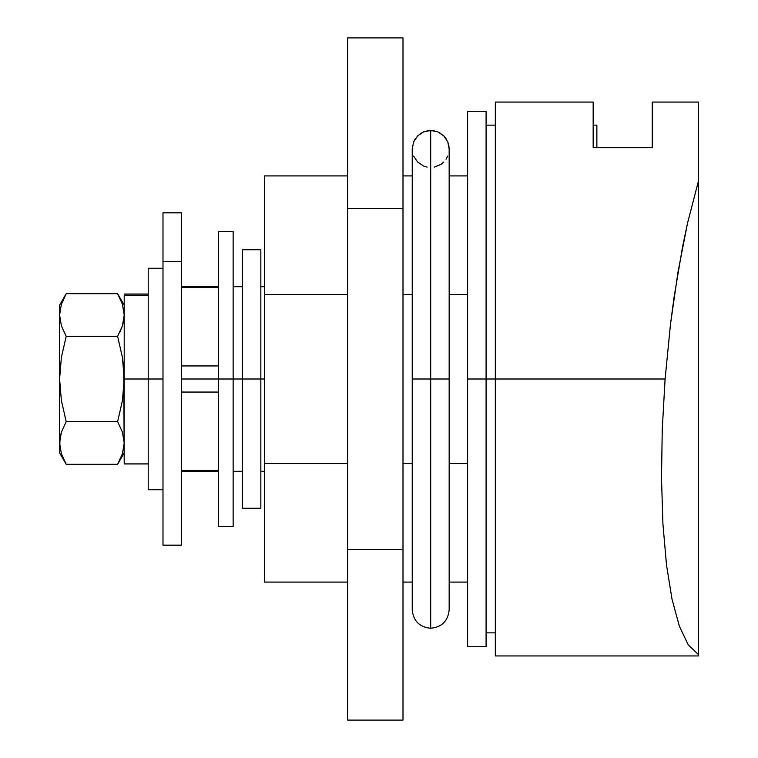 <?xml version="1.0" encoding="UTF-8"?>
<svg xmlns="http://www.w3.org/2000/svg" width="758" height="758" viewBox="0 0 758 758"><rect width="100%" height="100%" fill="white"/><g stroke="black" fill="none" stroke-linecap="round" stroke-linejoin="round"><path stroke-width="1.14" d="M495.315 655.935L495.315 379L495.315 655.935L698.402 655.935L698.402 654.552L698.402 655.935L698.402 654.552L688.245 644.85L679.348 626.184L672.014 599.19L666.481 564.776L662.937 524.1L661.507 478.544L662.236 429.625L665.098 379L495.315 379L495.315 102.065L495.315 379L486.086 379L665.098 379L670.479 324.291L678.04 271.743L687.468 223.421L698.402 181.228L698.402 102.065L652.25 102.065L652.25 147.715L593.163 147.715L593.163 102.065L593.163 147.715L652.25 147.715L652.25 102.065M264.533 294.398L264.533 175.913L264.533 294.398L347.609 294.398L264.533 294.398L264.533 463.602L264.533 294.398M264.533 582.087L264.533 463.602L264.533 582.087L347.609 582.087M403 294.398L412.229 294.398L403 294.398M449.162 294.398L467.62 294.398L449.162 294.398M467.62 463.602L449.162 463.602L467.62 463.602M412.229 463.602L403 463.602L412.229 463.602M347.609 463.602L264.533 463.602L347.609 463.602M596.859 147.715L596.859 125.136L596.859 147.715M218.38 365.943L181.446 365.943L218.38 365.943M181.446 287.614L218.38 287.614L181.446 287.614M162.989 268.228L148.217 268.228L148.217 379L162.989 379L162.989 212.837L162.989 261.501L181.446 261.501L181.446 212.837L181.446 379L218.38 379L181.446 379L181.446 545.163L181.446 261.501L162.989 261.501L162.989 545.163L181.446 545.163M218.38 526.696L218.38 231.304L218.38 379L233.142 379L233.142 231.304L233.142 379L260.837 379L260.837 249.761L260.837 379L264.533 379L242.38 379L242.38 508.239L242.38 249.761L242.38 379L218.38 379L218.38 526.696L233.142 526.696L233.142 379L233.142 526.696M698.402 654.552L698.402 181.228L687.468 223.421L682.541 246.928L674.004 297.619L670.479 324.291L665.098 379L662.236 429.625L661.507 478.544L662.937 524.1L666.481 564.776L672.014 599.19L679.348 626.184L688.245 644.85L698.402 654.552L698.402 102.065M687.468 223.421L687.335 224.017M260.837 508.239L260.837 379L260.837 508.239L242.38 508.239M218.38 470.386L181.446 470.386L218.38 470.386M181.446 392.057L218.38 392.057L181.446 392.057M486.086 646.707L486.086 111.293L486.086 379L467.62 379L467.62 111.293L467.62 646.707L486.086 646.707L486.086 379L467.62 379L467.62 646.707M447.732 141.822L443.762 135.871L437.773 131.854L430.696 130.442L430.696 379L449.162 379L430.696 379L430.696 628.249L430.696 379L430.696 628.249L430.696 379L412.229 379L430.696 379L430.696 130.442L423.618 131.854L417.62 135.881L413.631 141.888L412.229 148.938L412.229 609.783C413.318 620.982 419.477 627.131 430.696 628.249C441.914 627.131 448.073 620.982 449.162 609.783L449.162 148.956L447.76 141.879L443.762 135.871L437.773 131.854L430.696 130.442L423.618 131.854L417.62 135.881L413.631 141.888L412.229 148.975M434.315 167.13L440.966 164.353L443.762 162.041M446.055 159.237L447.751 156.044M448.802 145.356L449.162 148.966L447.76 141.879M413.641 156.044L417.639 162.06L423.627 166.068L427.095 167.13M412.485 145.934L412.57 145.422M413.631 141.898L415.327 138.695M420.415 133.569L423.627 131.854M427.086 130.802L434.296 130.793M437.764 131.854L440.966 133.569M443.762 135.871L446.055 138.686M447.779 141.926L448.205 143.091M403 37.9L403 720.1L347.609 720.1L347.609 549.55L347.609 720.1L403 720.1L403 549.55L347.609 549.55L347.609 208.45L347.609 549.55L403 549.55L403 208.45L347.609 208.45L347.609 37.9L347.609 208.45L403 208.45L403 37.9L347.609 37.9L403 37.9M148.217 268.228L148.217 379L124.217 379L124.217 295.364L148.217 295.364L124.217 295.364L124.217 379L162.989 379L162.989 545.163M119.736 332.402L122.436 325.817L117.623 336.363L122.426 357.359L123.753 368.132L124.217 463.924L124.217 379L122.445 400.489L117.623 421.637L122.436 432.174L124.217 442.956L122.436 453.729L117.623 464.275L66.192 464.275L61.379 453.739L59.598 442.956L59.598 305.152L59.598 315.044L61.37 304.271L66.192 293.725L61.379 304.271M124.217 294.076L148.217 294.076L124.217 294.076M122.436 304.271L124.217 315.044L122.436 304.261L117.623 293.725L66.192 293.725L117.623 293.725L122.436 304.261L124.217 315.044L123.762 320.463L122.436 325.817L117.623 336.363L122.426 357.359L124.217 379L122.445 400.489L117.623 421.637L66.192 421.637L61.37 400.489L59.598 379L60.053 389.783M123.573 321.506L123.762 320.463M124.217 452.848L117.623 464.275L66.192 464.275L61.379 453.739L59.598 442.956L61.37 432.183L66.192 421.637L61.37 400.489L59.598 379L61.389 357.359L66.192 336.363L61.379 325.826L59.598 315.044L59.598 452.848L60.053 437.537L61.37 432.183L66.192 421.637L117.623 421.637L122.436 432.174L124.217 442.956L122.436 432.183L124.217 442.956L122.436 453.729L117.623 464.275L122.436 453.729M59.598 379L61.389 357.359L66.192 336.363L117.623 336.363L122.436 325.826L124.217 315.044M59.598 442.956L61.37 453.729M117.623 421.637L122.445 400.489L124.217 379M117.623 336.363L66.192 336.363L61.379 325.826L59.598 315.044L61.37 304.271L66.192 293.725L59.598 305.152M148.217 379L148.217 489.772L148.217 379M495.315 632.864L486.086 632.864M264.533 175.913L347.609 175.913M403 175.913L412.229 175.913M449.162 175.913L467.62 175.913M467.62 582.087L449.162 582.087M412.229 582.087L403 582.087M596.859 125.136L593.163 125.136M495.315 125.136L486.086 125.136M181.446 286.685L218.38 286.685M233.142 286.685L242.38 286.685M260.837 249.761L242.38 249.761M264.533 286.685L260.837 286.685M495.315 102.065L593.163 102.065M264.533 471.315L260.837 471.315M242.38 471.315L233.142 471.315M218.38 471.315L181.446 471.315M467.62 111.293L486.086 111.293M162.989 212.837L181.446 212.837M218.38 231.304L233.142 231.304M148.217 463.924L124.217 463.924M117.623 293.725L124.217 305.152M66.192 464.275L59.598 452.848M162.989 489.772L148.217 489.772"/></g></svg>
